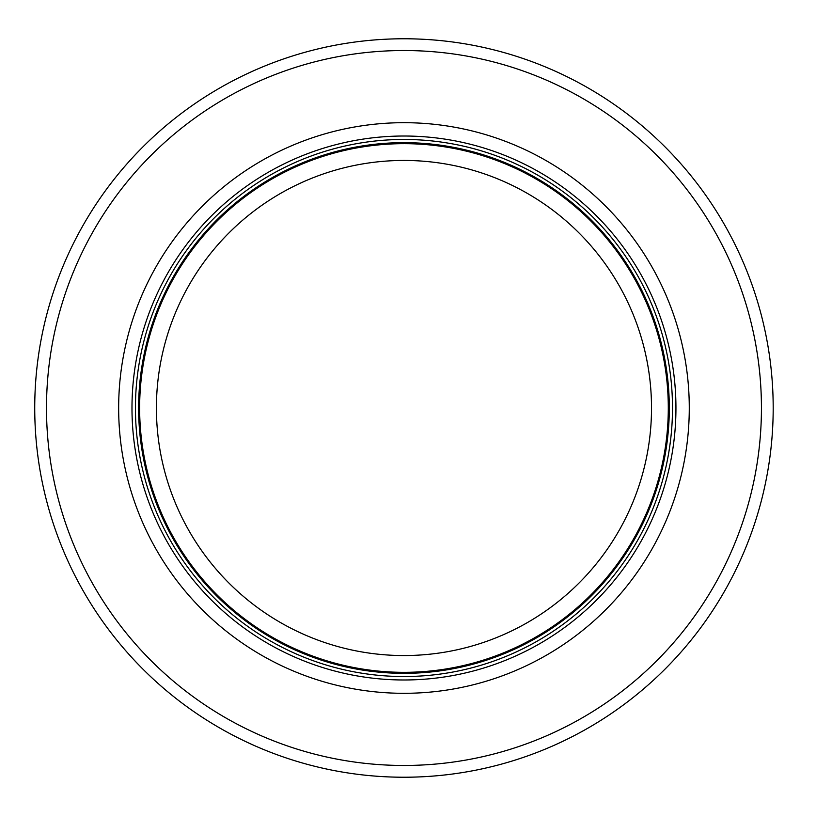 <?xml version="1.0" encoding="UTF-8"?>
<svg xmlns="http://www.w3.org/2000/svg" width="816" height="816" viewBox="0 0 816 816"><rect width="100%" height="100%" fill="white"/><g stroke="black" fill="none" stroke-linecap="round" stroke-linejoin="round"><path stroke-width="1.22" d="M668.294 408A264.333 264.333 0 0 0 271.799 179.081A264.333 264.333 0 0 0 271.799 636.919A264.333 264.333 0 0 0 668.294 408A264.333 264.333 0 0 0 271.799 179.081A264.333 264.333 0 0 0 271.799 636.919A264.333 264.333 0 0 0 668.294 408A264.333 264.333 0 0 0 271.799 179.081A264.333 264.333 0 0 0 271.799 636.919A264.333 264.333 0 0 0 668.294 408M672.496 408A268.525 268.525 0 0 0 269.698 175.45A268.525 268.525 0 0 0 269.698 640.55A268.525 268.525 0 0 0 672.496 408M689.275 408A285.304 285.304 0 0 0 261.314 160.915A285.304 285.304 0 0 0 261.314 655.085A285.304 285.304 0 0 0 689.275 408M773.191 408A369.22 369.22 0 0 0 219.351 88.24A369.22 369.22 0 0 0 219.351 727.76A369.22 369.22 0 0 0 773.191 408M651.515 408A247.544 247.544 0 0 1 280.194 622.384A247.544 247.544 0 0 1 280.194 193.616A247.544 247.544 0 0 1 651.515 408M669.304 408A265.343 265.343 0 0 0 271.3 178.204A265.343 265.343 0 0 0 271.3 637.796A265.343 265.343 0 0 0 669.304 408M675.944 408A271.973 271.973 0 0 0 267.974 172.462A271.973 271.973 0 0 0 267.974 643.538A271.973 271.973 0 0 0 675.944 408M761.44 408A357.479 357.479 0 0 0 225.226 98.42A357.479 357.479 0 0 0 225.226 717.58A357.479 357.479 0 0 0 761.44 408"/></g></svg>
